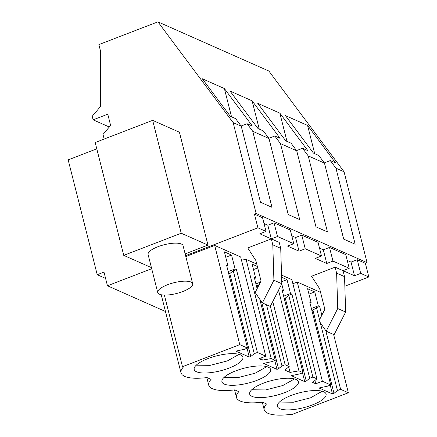 <?xml version="1.0" encoding="UTF-8"?>
<svg xmlns="http://www.w3.org/2000/svg" width="437" height="437" viewBox="0 0 437 437"><rect width="100%" height="100%" fill="white"/><g stroke="black" fill="none" stroke-linecap="round" stroke-linejoin="round"><path stroke-width="0.66" d="M344.842 286.224L368.833 276.982L365.376 263.32L367.069 262.67L344.072 171.785L335.949 168.185L330.279 160.587L324.309 162.886M109.321 127.009L93.125 119.825L92.218 116.264L100.477 106.562L100.532 51.129L98.882 44.59L157.915 21.85L268.853 71.023L344.072 171.785M368.833 276.982L360.7 273.376L354.5 275.763L343.034 270.683L349.234 268.296L332.967 261.086L326.767 263.473L315.301 258.387L321.501 256L305.228 248.79L299.034 251.177L287.568 246.097L293.768 243.709L277.495 236.493L271.301 238.886L259.835 233.8L266.029 231.413L262.577 217.752L254.438 214.146L256.131 213.496L233.134 122.606L157.915 21.85M264.041 223.536L267.843 225.219L274.037 222.832L290.31 230.048L293.768 243.709M291.774 235.827L295.576 237.515L301.776 235.128L318.043 242.338L321.501 256M319.507 248.123L323.309 249.811L329.509 247.418L345.776 254.634L349.234 268.296M347.24 260.419L351.042 262.102L357.242 259.715L365.376 263.32M367.069 262.67L256.131 213.496M360.7 273.376L357.242 259.715M266.029 231.413L257.896 227.808L254.438 214.146M165.465 311.488L107.447 285.765L151.699 268.722M185.588 255.661L257.896 227.808M344.536 276.621L345.651 312.034L334.092 334.726L326.177 331.213L318.988 320.802L324.855 309.287L319.666 288.775L311.57 276.244L335.119 267.176L343.034 270.683L344.536 276.621L336.621 273.114L335.119 267.176M241.486 260.168L246.097 259.36L256.754 264.085M281.559 275.075L291.845 279.636L316.945 378.841L312.57 382.386L315.754 383.795L314.913 380.485M320.578 292.375L297.269 282.04L292.883 283.733M228.18 271.596L235.068 268.941L236.433 269.547L257.409 352.451L265.772 356.155L240.672 256.956L214.676 245.43L185.812 256.552M280.718 248.331L272.803 244.824L271.301 238.886L247.746 247.954L255.842 260.485L261.036 280.996L255.17 292.511L262.353 302.923L270.274 306.435L281.827 283.744L280.718 248.331L279.216 242.393L271.301 238.886L267.843 225.219M105.585 278.413L97.227 274.709L103.99 272.104L107.447 285.765M96.79 148.842L68.167 159.866L97.227 274.709M93.125 119.825L107.775 114.183L110.627 125.468L103.001 134.432L104.17 139.042M335.949 168.185L355.188 244.217L343.695 239.126L324.456 163.088L308.211 155.889L327.455 231.927L315.962 226.83L296.723 150.798L280.478 143.598L299.716 219.631L288.229 214.54L268.99 138.502L252.744 131.302L247.074 123.709L241.104 126.009M268.99 138.502L263.32 130.909L258.01 128.554L230.004 91.033L252.105 100.832L280.117 138.354L274.807 136L268.837 138.3M280.478 143.598L274.807 136M296.723 150.798L291.053 143.199L285.749 140.851L257.737 103.329L279.838 113.128L307.85 150.645L302.546 148.296L296.57 150.596M308.211 155.889L302.546 148.296M324.456 163.088L318.786 155.496L313.482 153.141L285.47 115.625L307.577 125.419L335.583 162.941L330.279 160.587M252.744 131.302L271.983 207.335L260.496 202.244L241.257 126.211L233.134 122.606M241.257 126.211L235.587 118.613L230.277 116.264L202.271 78.742L224.372 88.542L252.384 126.058L247.074 123.709M345.459 306.031L345.438 305.239M185.141 253.881L207.974 245.086L179.41 132.22L152.66 120.361L95.184 142.506L123.742 255.366L150.497 267.226L151.246 266.936M277.495 236.493L274.037 222.832M299.034 251.177L295.576 237.515M305.228 248.79L301.776 235.128M326.767 263.473L323.309 249.811M332.967 261.086L329.509 247.418M354.5 275.763L351.042 262.102M326.177 331.213L337.735 308.527L336.621 273.114M261.725 357.717L262.331 360.115L259.152 358.706L265.772 356.155M262.331 360.115L271.202 358.558L246.097 259.36M270.35 306.277L285.148 364.742L289.212 366.545L272.764 301.541M271.202 358.558L275.266 360.361L259.791 299.214M254.547 278.489L255.65 278.063L254.29 277.457L257.125 288.671M255.65 278.063L252.133 264.161L257.36 266.483M289.212 366.545L284.837 370.09L290.064 372.411L288.688 366.971M290.064 372.411L298.935 370.855L278.533 290.223M283.651 296.182L290.539 293.527L291.905 294.134L312.881 377.038L316.945 378.841M298.935 370.855L302.999 372.657L282.023 289.753L283.389 290.359L281.75 283.897M290.539 293.527L287.022 279.625L281.625 277.238M297.269 282.04L322.369 381.244L315.754 383.795M322.369 381.244L330.733 384.953L309.757 302.049L311.117 302.65L307.604 288.753L314.755 291.921L318.273 305.824L319.638 306.43L316.475 307.648L311.98 310.849M333.628 334.518L348.365 392.77L340.614 389.329L325.756 330.601M321.851 315.186L319.638 306.43M348.365 392.77L291.08 414.839L290.217 414.456C280.106 415.669 272.639 415.276 267.821 413.282L265.385 411.72L264.205 409.764C263.79 408.049 264.571 406.115 266.548 403.963L262.484 402.166A38.314 11.777 165.8 0 1 236.466 397.468A38.314 11.777 165.8 0 1 238.815 391.672L234.751 389.87A38.314 11.777 165.8 0 1 208.733 385.177A38.314 11.777 165.8 0 1 211.082 379.376L207.018 377.573C196.901 378.786 189.434 378.393 184.616 376.399L182.185 374.837L181 372.881C180.59 371.166 181.371 369.232 183.349 367.085L182.491 366.703L164.361 295.073M257.409 352.451L254.247 353.67L250.794 356.472L249.259 357.062L235.833 351.108L244.365 349.289L247.528 348.071L239.776 344.635L182.491 366.703M239.776 344.635L214.676 245.43M247.528 348.071L226.552 265.166L227.917 265.772L224.4 251.87L231.55 255.039L235.068 268.941M262.353 302.923L273.912 280.237L272.803 244.824M252.105 100.832L259.261 129.106M279.838 113.128L286.994 141.402M307.577 125.419L314.727 153.698M224.372 88.542L231.528 116.816M123.742 255.366L181.218 233.227L207.974 245.086M183.098 246.397A18.032 5.539 165.8 0 0 183.065 245.681A18.032 5.539 165.8 0 0 165.333 244.463A18.032 5.539 165.8 0 0 148.072 253.815A18.032 5.539 165.8 0 0 148.105 254.531L157.724 292.544A18.032 5.539 165.8 0 0 165.022 295.084A18.032 5.539 165.8 0 0 183.83 291.118A18.032 5.539 165.8 0 0 192.684 283.7A18.032 5.539 165.8 0 0 185.386 281.166A18.032 5.539 165.8 0 0 166.579 285.126A18.032 5.539 165.8 0 0 157.724 292.544M152.66 120.361L181.218 233.227M345.651 312.034L337.735 308.527M340.614 389.329L337.451 390.552L333.994 393.349L332.464 393.939L319.032 387.99L327.57 386.171L330.733 384.953M312.881 377.038L309.718 378.256L306.261 381.059L304.731 381.648L291.299 375.694L299.837 373.875L302.999 372.657M285.148 364.742L281.985 365.96L278.527 368.762L276.992 369.352L263.566 363.398L272.104 361.579L275.266 360.361M291.097 395.49A25.111 7.719 165.8 0 0 277.397 406.372A25.111 7.719 165.8 0 0 312.389 404.93A25.111 7.719 165.8 0 0 326.089 394.054A25.111 7.719 165.8 0 0 291.097 395.49M284.656 392.639A25.111 7.719 165.8 0 0 298.356 381.758A25.111 7.719 165.8 0 0 263.364 383.2A25.111 7.719 165.8 0 0 249.664 394.081A25.111 7.719 165.8 0 0 284.656 392.639M207.897 358.613A25.111 7.719 165.8 0 0 194.197 369.489A25.111 7.719 165.8 0 0 229.185 368.047A25.111 7.719 165.8 0 0 242.885 357.171A25.111 7.719 165.8 0 0 207.897 358.613M256.923 380.343A25.111 7.719 165.8 0 0 270.623 369.462A25.111 7.719 165.8 0 0 235.63 370.904A25.111 7.719 165.8 0 0 221.93 381.785A25.111 7.719 165.8 0 0 256.923 380.343M253.504 269.563L257.732 267.936M255.913 283.886L260.452 282.138M259.267 284.465L256.514 286.257M281.985 365.96L266.499 304.764M282.28 290.785L283.389 290.359M281.761 281.652L287.022 279.625M291.905 294.134L288.737 295.352L285.285 298.154L284.247 298.553M309.718 378.256L288.737 295.352M310.013 303.076L311.117 302.65M308.97 294.15L314.755 291.921M311.379 308.478L318.273 305.824M337.451 390.552L320.272 322.659M319.534 319.737L316.475 307.648M226.814 266.199L227.917 265.772M225.765 257.267L231.55 255.039M236.433 269.547L233.271 270.765L229.813 273.567L228.78 273.966M254.247 353.67L233.271 270.765M281.827 283.744L273.912 280.237M250.794 356.472L229.813 273.567M249.259 357.062L247.036 348.262M333.994 393.349L313.018 310.445M332.464 393.939L330.235 385.144M306.261 381.059L285.285 298.154M304.731 381.648L302.502 372.848M278.527 368.762L261.583 301.809M257.885 287.185L257.546 285.858M276.992 369.352L274.769 360.552M279.434 402.062L293.364 402.226L310.587 397.801L322.244 391.23M251.701 389.771L265.63 389.93L282.854 385.51L294.511 378.934M196.235 365.185L210.159 365.343L227.382 360.924L239.039 354.347M223.968 377.475L237.897 377.634L255.115 373.214L266.778 366.643M262.287 402.187L264.205 409.764M234.549 389.897L236.466 397.468M206.816 377.601L208.733 385.177M161.231 294.746L181 372.881M183.065 245.681L192.684 283.7"/></g></svg>
